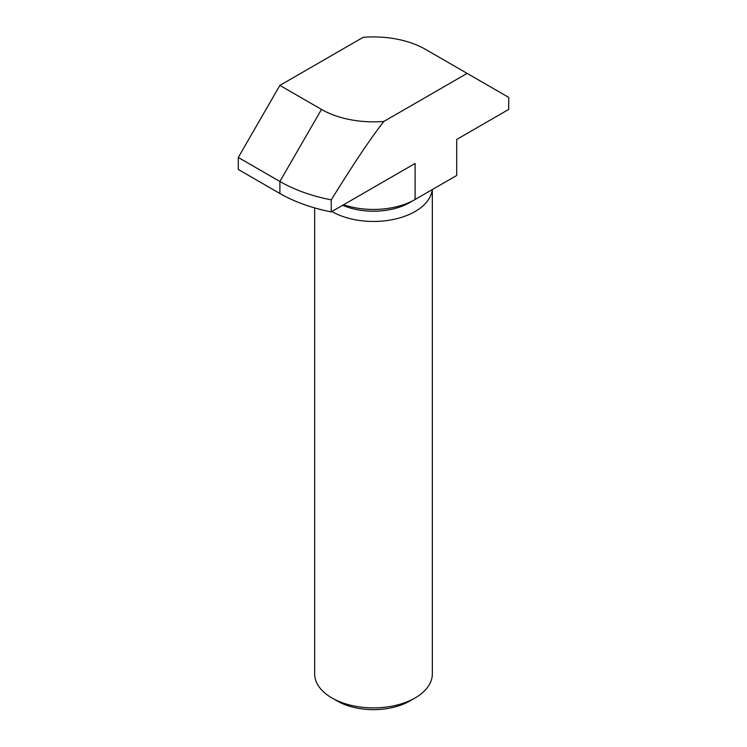 <?xml version="1.0" encoding="UTF-8"?>
<svg xmlns="http://www.w3.org/2000/svg" width="747" height="747" viewBox="0 0 747 747"><rect width="100%" height="100%" fill="white"/><g stroke="black" fill="none" stroke-linecap="round" stroke-linejoin="round"><path stroke-width="1.12" d="M331.892 211.504A58.836 33.97 0 0 0 394.304 219.263A58.836 33.97 0 0 0 432.224 189.607M412.335 200.999A51.487 29.721 180 0 1 342.668 205.285M432.336 189.542L432.336 673.915A58.836 33.97 180 0 1 415.108 697.941A58.836 33.97 180 0 1 331.892 697.941A58.836 33.97 180 0 1 314.664 673.915L314.664 207.909M331.892 697.941L337.093 700.947A51.487 29.721 0 0 0 409.907 700.947L415.108 697.941M467.118 73.383L383.902 121.425A73.551 42.467 0 0 1 321.49 109.417L279.882 85.391L363.098 37.35A73.551 42.467 0 0 1 425.51 49.358L508.716 97.399L508.716 109.417L456.716 139.437L456.716 175.47L415.108 199.496A58.836 33.97 180 0 1 343.62 204.734M383.902 121.425C371.567 136.934 354.013 163.089 331.248 199.869L331.248 211.877L415.108 163.462L415.108 199.496M331.248 211.877A132.387 76.437 180 0 1 279.882 193.492L238.284 169.466L238.284 157.458L279.882 85.391M321.49 109.417L279.882 181.474A132.387 76.437 0 0 0 331.248 199.869M279.882 193.492L279.882 181.474L238.284 157.458"/></g></svg>
